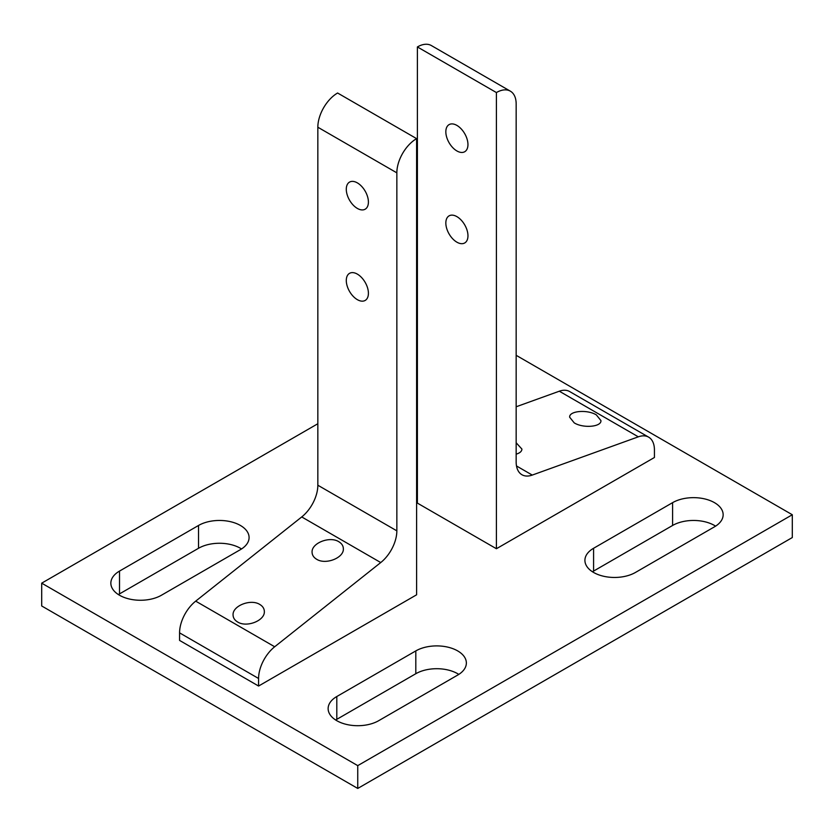 <?xml version="1.0" encoding="UTF-8"?>
<svg xmlns="http://www.w3.org/2000/svg" width="834" height="834" viewBox="0 0 834 834"><rect width="100%" height="100%" fill="white"/><g stroke="black" fill="none" stroke-linecap="round" stroke-linejoin="round"><path stroke-width="1.25" d="M467.957 144.563A15.648 9.028 60 0 1 464.726 151.725A15.648 9.028 60 0 1 452.664 147.535A15.648 9.028 60 0 1 445.836 131.793A15.648 9.028 60 0 1 449.078 124.631A15.648 9.028 60 0 1 461.129 128.822A15.648 9.028 60 0 1 467.957 144.563M596.352 414.905L600.939 420.586C601.543 426.935 583.258 428.499 574.23 422.88L569.653 417.198C569.038 410.86 587.324 409.286 596.352 414.905M516.163 442.771L521.928 449.088C521.813 451.371 519.895 453.06 516.163 454.155M456.896 242.183A15.648 9.028 60 0 1 446.68 228.401A15.648 9.028 60 0 1 449.078 215.86A15.648 9.028 60 0 1 456.896 216.632A15.648 9.028 60 0 1 467.123 230.424A15.648 9.028 60 0 1 464.726 242.955A15.648 9.028 60 0 1 456.896 242.183M510.377 91.177L431.366 45.557A27.939 16.127 120 0 0 417.396 46.944L417.396 503.111L496.407 548.73L654.429 457.491L654.429 449.943A27.939 16.127 120 0 0 648.644 437.152A27.939 16.127 120 0 0 638.312 436.828L532.269 475.078A27.939 16.127 -60 0 1 521.948 474.744A27.939 16.127 -60 0 1 516.163 461.953L516.163 103.958A27.939 16.127 120 0 0 510.377 91.177A27.939 16.127 120 0 0 496.407 92.553L417.396 46.944M648.644 437.152L569.632 391.542A27.939 16.127 120 0 0 559.312 391.209L516.163 406.773M496.407 92.553L496.407 548.73M368.409 202.037A15.648 9.028 60 0 1 365.167 209.198A15.648 9.028 60 0 1 353.116 205.008A15.648 9.028 60 0 1 346.287 189.266A15.648 9.028 60 0 1 349.529 182.104A15.648 9.028 60 0 1 361.581 186.295A15.648 9.028 60 0 1 368.409 202.037M237.648 622.008C234.656 620.215 233.134 617.848 233.061 614.919C232.457 605.807 250.742 598.635 259.77 604.441C262.752 606.224 264.284 608.591 264.347 611.52C264.962 620.632 246.676 627.814 237.648 622.008M316.659 559.27C313.667 557.477 312.145 555.11 312.072 552.181C311.468 543.07 329.753 535.897 338.781 541.704C341.763 543.487 343.295 545.853 343.358 548.793C343.973 557.894 325.687 565.077 316.659 559.27M357.348 274.115A15.648 9.028 60 0 1 367.565 287.897A15.648 9.028 60 0 1 365.167 300.438A15.648 9.028 60 0 1 357.348 299.656A15.648 9.028 60 0 1 347.132 285.874A15.648 9.028 60 0 1 349.529 273.344A15.648 9.028 60 0 1 357.348 274.115M396.848 172.847A27.939 16.127 -60 0 1 416.604 138.632L416.604 594.798L258.582 686.038L258.582 678.48A27.939 16.127 -60 0 1 274.688 646.767L380.742 562.554A27.939 16.127 120 0 0 396.848 530.841L396.848 172.847L317.837 127.227A27.939 16.127 -60 0 1 337.593 93.012L416.604 138.632M258.582 686.038L179.571 640.418L179.571 632.86A27.939 16.127 -60 0 1 195.688 601.147L301.731 516.944A27.939 16.127 120 0 0 317.837 485.221L317.837 127.227M714.477 526.827L635.466 572.447A29.607 17.097 180 0 1 603.191 576.158A29.607 17.097 180 0 1 584.915 560.365A29.607 17.097 180 0 1 593.589 548.272L672.6 502.652A29.607 17.097 180 0 1 704.866 498.951A29.607 17.097 180 0 1 723.151 514.745A29.607 17.097 180 0 1 714.477 526.827M715.593 526.15A29.607 17.097 0 0 0 672.6 525.462L593.589 571.081A29.607 17.097 0 0 0 592.463 571.759M417.396 421.91L416.604 422.369M416.604 399.559L417.396 399.111M417.396 447.441A29.607 17.097 180 0 1 416.604 447.848M457.689 675.081L378.678 720.701A29.607 17.097 180 0 1 346.412 724.402A29.607 17.097 180 0 1 328.127 708.608A29.607 17.097 180 0 1 336.8 696.526L415.812 650.906A29.607 17.097 180 0 1 448.087 647.205A29.607 17.097 180 0 1 466.362 662.999A29.607 17.097 180 0 1 457.689 675.081M458.815 674.404A29.607 17.097 0 0 0 415.812 673.716L336.8 719.335A29.607 17.097 0 0 0 335.685 720.013M240.411 549.637L161.4 595.257A29.607 17.097 180 0 1 129.134 598.958A29.607 17.097 180 0 1 110.849 583.164A29.607 17.097 180 0 1 119.523 571.081L198.534 525.462A29.607 17.097 180 0 1 230.81 521.761A29.607 17.097 180 0 1 249.085 537.555A29.607 17.097 180 0 1 240.411 549.637M241.537 548.96A29.607 17.097 0 0 0 198.534 548.272L119.523 593.891A29.607 17.097 0 0 0 118.407 594.569M516.163 355.315L792.3 514.745L792.3 537.555L357.744 788.443L41.7 605.974L41.7 583.164L317.837 423.735M416.604 366.72L417.396 366.262M792.3 514.745L357.744 765.633L357.744 788.443M357.744 765.633L41.7 583.164M638.312 436.828L559.312 391.209M532.269 475.078L516.496 465.966M195.688 601.147L274.688 646.767M179.571 632.86L258.582 678.48M301.731 516.944L380.742 562.554M317.837 485.221L396.848 530.841M672.6 525.462L672.6 502.652M593.589 571.081L593.589 548.272M415.812 673.716L415.812 650.906M336.8 719.335L336.8 696.526M198.534 548.272L198.534 525.462M119.523 593.891L119.523 571.081"/></g></svg>

